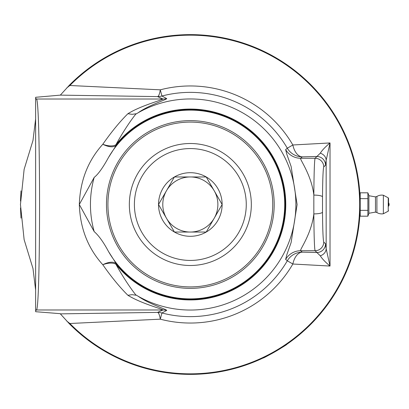 <?xml version="1.0" encoding="UTF-8"?>
<svg xmlns="http://www.w3.org/2000/svg" width="409" height="409" viewBox="0 0 409 409"><rect width="100%" height="100%" fill="white"/><g stroke="black" fill="none" stroke-linecap="round" stroke-linejoin="round"><path stroke-width="0.61" d="M359.567 219.311L359.526 219.766M359.485 220.18L359.455 220.533M359.68 217.941L359.547 219.5M359.531 219.689L359.485 220.216M359.506 219.96L359.557 219.408M359.312 221.99L359.393 221.151M359.465 220.415L359.654 218.283M359.332 221.77L359.306 222.041M359.25 222.568L359.194 223.079M359.286 222.205L359.378 221.315M359.588 219.086L359.445 220.65M359.337 187.302L359.475 188.687M359.496 188.922L359.465 188.58M359.659 190.778L359.7 191.305M359.843 193.339L359.813 192.864M359.787 192.491L359.751 191.99M356.96 237.593L357.103 236.857M357.456 234.965L357.604 234.158L357.456 234.965M357.492 234.771L357.614 234.112M357.333 235.64L357.42 235.165M357.481 234.853L357.527 234.582M357.701 233.6L357.655 233.856M358.356 229.541L358.284 230.032L358.356 229.541M359.209 222.915L359.03 224.526M359.107 223.871L359.158 223.411M359.322 221.877L359.194 223.063M359.082 224.081L359.117 223.759M359.649 218.334L359.572 219.234M359.828 215.891L359.782 216.566M359.838 215.799L359.818 216.054M359.859 215.425L359.772 216.75M359.905 214.705L359.746 217.061M359.465 188.61L359.373 187.639M359.409 187.992L359.26 186.524M359.255 186.494L359.23 186.233M359.378 187.685L359.48 188.723M359.47 188.615L359.491 188.881M359.332 187.21L359.363 187.526M357.164 236.55L357.093 236.908M357.042 237.169L356.868 238.053M356.76 238.559L356.428 240.149M359.521 219.827L359.347 221.601M360.196 201.99L360.206 202.976M360.206 203.217L360.211 203.559M360.13 199.234L360.145 199.797M360.145 199.771L360.176 201.018M359.716 191.494L359.593 190.001M359.716 191.504L359.91 194.336M359.915 194.439L359.93 194.694M359.894 194.137L359.925 194.612M359.639 190.543L359.572 189.791M359.992 195.839L359.961 195.297M359.981 195.599L360.032 196.729L360.211 195.333M359.695 191.279L359.772 192.307M358.146 178.094L358.202 178.457M358.243 178.723L358.381 179.607M358.453 180.124L358.678 181.734M358.161 230.809L358.105 231.187M358.141 230.937L358.345 229.613M358.12 231.065L358.079 231.33M359.695 217.777L359.664 218.104M359.736 217.21L359.629 218.564M359.731 217.256L359.777 216.683M359.787 192.516L359.843 193.283M359.838 193.258L359.797 192.634M354.23 249.188L353.632 251.331M354.036 249.894L353.959 250.175M353.928 250.277L354 250.022M354.051 249.843L354.255 249.096M353.959 250.165L353.846 250.569M354.041 249.873L353.831 250.62M354.01 249.986L354.204 249.27M353.596 251.453L353.734 250.962M353.785 250.794L353.897 250.38M354.071 249.761L353.938 250.247M357.711 233.554L357.849 232.736M357.839 232.808L357.768 233.212M357.757 233.288L357.865 232.639M357.563 234.388L357.4 235.282M358.949 225.17L358.897 225.615M358.795 226.381L358.749 226.739M358.775 226.535L358.897 225.594M358.903 225.558L358.836 226.075M360.145 199.684L360.119 198.922M360.099 198.304L360.073 197.659M357.543 174.505L357.486 174.183M357.624 174.955L357.405 173.738M357.594 174.776L357.706 175.43M354.777 161.867L354.69 161.54M355.401 164.346L355.631 165.318M350.385 147.562L350.62 148.216M350.82 148.794L350.528 147.961M351.019 149.367L350.447 147.736M351.055 149.474L350.942 149.147M351.116 149.648L351.009 149.341M356.208 167.843L356.704 170.144M356.367 168.554L356.49 169.132M356.449 168.948L356.397 168.692M356.357 168.508L356.188 167.751M356.336 168.426L356.525 169.3M356.561 169.459L356.479 169.075M356.766 170.441L356.622 169.755M358.662 181.606L358.79 182.547M358.811 182.716L358.872 183.222M358.647 181.489L358.529 180.64M358.473 180.236L358.335 179.316M358.713 181.969L358.821 182.818M358.872 183.201L358.959 183.886M358.361 179.485L358.437 179.996M358.652 181.519L358.483 180.338M359.879 215.17L359.9 214.766M359.813 216.151L359.833 215.824M359.848 215.615L359.94 214.106M359.94 214.142L359.874 215.2M359.946 213.989L359.93 214.29M355.779 243.069L355.861 242.701M355.896 242.547L355.825 242.854M355.932 242.394L356.045 241.908M355.124 245.768L355.237 245.308M358.759 226.688L358.708 227.051M358.887 225.676L358.984 224.884M357.665 233.805L357.803 233.007M357.44 235.073L357.512 234.679M357.236 236.162L357.292 235.865M357.665 233.81L357.604 234.142M355.309 163.989L354.976 162.644M354.925 162.455L354.859 162.194M354.9 162.342L355.032 162.874M355.104 163.145L355.646 165.374M355.687 165.558L355.794 166.003M355.472 164.658L355.625 165.282M355.871 166.345L355.983 166.836M354.639 161.34L355.365 164.213M355.692 165.563L354.726 161.667M355.932 166.606L356.019 166.99M355.968 166.775L355.784 165.952M355.508 164.807L355.866 166.32M354.843 162.138L354.93 162.465M355.058 162.961L355.344 164.111M357.701 175.384L357.553 174.566M357.231 172.802L357.41 173.769M357.451 174.004L357.517 174.346M357.333 173.344L357.047 171.846L357.328 173.334M357.369 173.539L357.461 174.035M356.801 170.619L357.047 171.846M360.181 207.803L360.211 205.175M360.181 207.818L360.104 210.635M360.038 212.159L360.145 209.244M360.196 206.852L360.206 206.1M360.089 210.926L360.145 209.239M360.073 211.335L360.058 211.785M360.063 211.673L360.032 212.343M360.186 207.593L360.16 208.621M358.591 227.936L358.335 229.7M359.818 192.961L359.884 193.932M360.048 197.061L360.038 196.739M360.068 197.506L360.058 197.245M360.135 199.418L360.155 200.067M360.165 200.451L360.191 201.657M360.206 205.753L360.196 206.724M360.109 210.425L360.073 211.351M360.043 212.092L359.976 213.437M359.976 213.488L360.022 212.501M360.068 211.525L360.012 212.716M359.598 218.922L359.542 219.592M358.698 227.118L358.826 226.157M358.708 227.067L358.887 225.681M357.993 231.872L357.941 232.194M356.714 238.795L356.607 239.311M356.628 239.204L356.449 240.057M360.211 204.822L360.211 204.03M360.206 206.044L360.201 206.381M35.629 290.053L32.981 268.534L24.126 239.633L20.45 204.5L24.126 169.367L32.981 140.466L35.629 118.947M60.338 95.128L35.629 97.296L35.629 311.704L60.174 313.672L69.469 323.882A169.883 169.883 0 0 0 360.211 204.5A169.883 169.883 0 0 0 69.469 85.118L60.338 95.128L157.537 96.601A17.352 17.29 115.4 0 0 161.928 96.023A112.132 112.132 0 0 1 287.307 148.206L285.646 149.576L286.888 154.454L291.121 166.483L297.113 204.556L291.101 242.598L286.878 254.572L285.646 259.424L287.307 260.794L292.849 264.015A17.352 10.046 91.4 0 1 302.292 252.154A17.352 17.326 -49.1 0 0 287.307 260.794A112.132 112.132 0 0 1 161.928 312.977L166.739 310.405C166.371 309.23 148.978 303.969 138.176 296.259L135.701 294.807C129.198 286.479 122.577 276.264 115.844 264.168L116.32 263.79A17.352 8.415 -37 0 0 102.797 264.725A17.352 9.008 151 0 1 115.844 264.168A95.44 95.44 0 0 0 255.298 274.413A95.44 95.44 0 0 0 255.298 134.587A95.44 95.44 0 0 0 115.844 144.832C122.577 132.736 129.198 122.521 135.701 114.193L138.176 112.741A105.542 105.542 0 0 1 295.876 204.5A105.542 105.542 0 0 1 138.176 296.259M359.966 213.662L359.997 213.074M20.997 190.88L20.486 201.054L20.997 190.88M20.486 207.946L20.997 218.12L20.486 207.946M275.272 351.622L263.202 357.957C262.558 359.01 288.028 344.306 286.796 344.337L279.833 348.892M286.796 64.663L279.833 60.108L286.796 64.663M275.272 57.378L266.694 52.751L275.272 57.378M264.107 51.473L263.202 51.043L264.107 51.473M313.851 195.083C311.428 174.638 299.301 158.845 300.656 158.263L315.078 158.263C314.424 160.568 314.015 172.843 313.836 195.088L313.836 213.912C314.015 236.157 314.424 248.432 315.078 250.737L320.293 255.819C322.113 258.754 325.359 262.164 330.027 266.054L330.027 142.946L292.849 144.985L287.307 148.206A17.352 17.326 -130.9 0 0 302.292 156.846A17.352 10.046 88.6 0 1 292.849 144.985A118.538 118.538 0 0 0 160.302 89.827A17.352 3.579 -89.6 0 1 157.537 96.601L162.971 99.019C162.296 100.082 140.982 105.537 127.91 113.707C119.868 121.647 111.493 131.836 102.797 144.275A17.352 8.415 -143 0 0 116.32 145.21L115.844 144.832A17.352 9.008 29 0 1 102.797 144.275C87.94 160.737 80.118 180.814 79.32 204.5C80.108 228.166 87.935 248.243 102.797 264.725C111.493 277.164 119.868 287.353 127.91 295.293C140.987 303.463 162.286 308.918 162.971 309.981L157.537 312.399A17.352 3.579 -90.4 0 1 160.302 319.173A118.538 118.538 0 0 0 292.849 264.015L330.027 266.054L326.157 248.682L325.533 243.851L323.749 242.067C323.095 240.19 322.681 230.221 322.507 212.148A8.676 1.764 179.6 0 1 313.836 213.912C311.428 234.383 299.281 250.185 300.656 250.737L315.078 250.737A8.676 8.666 -45 0 0 323.749 242.067M138.176 112.741C148.973 105.036 166.386 99.765 166.739 98.595L161.928 96.023L160.302 89.827L69.857 85.501L69.469 85.118M285.646 259.424A17.352 17.326 130.9 0 1 300.656 250.737L302.292 252.154L316.863 252.522A8.676 8.666 -45 0 0 325.533 243.851M285.646 149.576A17.352 17.326 -130.9 0 0 300.656 158.263L302.292 156.846L316.863 156.478A8.676 8.666 45 0 1 325.533 165.149L326.157 160.318L330.027 142.946C325.359 146.836 322.113 150.246 320.293 153.181L315.078 158.263A8.676 8.666 45 0 1 323.749 166.933L325.533 165.149M166.739 310.405A17.352 17.28 67.5 0 0 162.971 309.981L36.406 309.981C40.609 310.733 40.609 98.267 36.406 99.019L35.629 98.247M127.91 295.293L132.081 294.659L135.987 295.216M166.739 98.595A17.352 17.28 -67.5 0 1 162.971 99.019L36.406 99.019A8.676 8.666 -45 0 0 35.629 99.055M135.987 113.784L132.081 114.341L127.91 113.707M94.198 231.617L79.32 204.5L94.198 177.383C98.124 174.352 102.874 167.751 108.446 157.577A94.377 94.377 0 0 1 284.71 204.5A94.377 94.377 0 0 1 108.446 251.423C103.497 242.169 98.753 235.569 94.198 231.617A99.883 99.883 0 0 1 94.198 177.383M108.441 157.577L116.32 145.21A94.832 94.832 0 0 1 254.884 135.031A94.832 94.832 0 0 1 254.884 273.969A94.832 94.832 0 0 1 116.32 263.79L108.441 251.423M66.749 87.935L69.857 85.501A169.336 169.336 0 0 1 309.823 84.515A169.336 169.336 0 0 1 309.823 324.485A169.336 169.336 0 0 1 69.857 323.499L160.302 319.173L161.928 312.977A17.352 17.29 64.6 0 0 157.537 312.399L60.338 313.872M69.469 323.882L69.857 323.499L66.749 321.065M320.293 255.819A8.676 7.582 -3.6 0 0 326.157 248.682L326.157 160.318A8.676 7.582 3.6 0 0 320.293 153.181M322.507 212.148L322.507 196.852A8.676 1.764 -179.6 0 0 313.836 195.088M272.742 204.5A82.408 82.408 0 0 1 149.127 275.87A82.408 82.408 0 0 1 149.127 133.129A82.408 82.408 0 0 1 272.742 204.5M274.188 204.5A83.855 83.855 0 0 0 148.401 131.877A83.855 83.855 0 0 0 148.401 277.123A83.855 83.855 0 0 0 274.188 204.5M134.397 204.5A55.936 55.936 0 0 1 218.299 156.059A55.936 55.936 0 0 1 218.299 252.941A55.936 55.936 0 0 1 134.397 204.5M158.523 204.5A31.81 31.81 0 0 1 206.233 176.954A31.81 31.81 0 0 1 206.233 232.046A31.81 31.81 0 0 1 158.523 204.5M129.341 204.5A60.992 60.992 0 0 0 220.829 257.322A60.992 60.992 0 0 0 220.829 151.678A60.992 60.992 0 0 0 129.341 204.5M166.478 218.273L174.428 232.041L206.233 232.041L222.133 204.5L206.233 176.959L174.428 176.959L158.528 204.5L166.478 218.273M162.787 204.5A27.541 27.541 0 0 1 204.101 180.645A27.541 27.541 0 0 1 204.101 228.355A27.541 27.541 0 0 1 162.787 204.5M388.55 206.233L388.55 202.767L388.55 206.233A2.894 2.894 0 0 0 388.55 202.767M367.875 192.813L368.887 195.589L368.887 213.411L367.875 216.187L367.875 198.656L360.211 198.656L360.211 192.813L367.875 192.813L367.875 198.656M360.211 204.296L360.211 198.656M383.371 213.759L388.243 211.167L388.243 197.833L383.371 195.241L383.371 213.759A9.397 9.397 0 0 1 376.904 212.542L376.904 196.458L375.472 196.877L375.472 212.123L368.887 213.268M388.55 204.5L388.55 198.339L388.55 204.5M367.875 216.187L360.211 216.187L360.211 204.602M360.211 210.344L367.875 210.344M35.629 310.753L36.406 309.981A8.676 8.666 45 0 1 35.629 309.945M322.507 196.852C322.681 178.779 323.095 168.81 323.749 166.933M375.472 196.877L368.887 195.732M383.371 195.241A9.397 9.397 0 0 0 376.904 196.458M376.904 212.542L375.472 212.123M388.243 197.833L388.55 198.339M388.243 211.167L388.55 210.661"/></g></svg>
